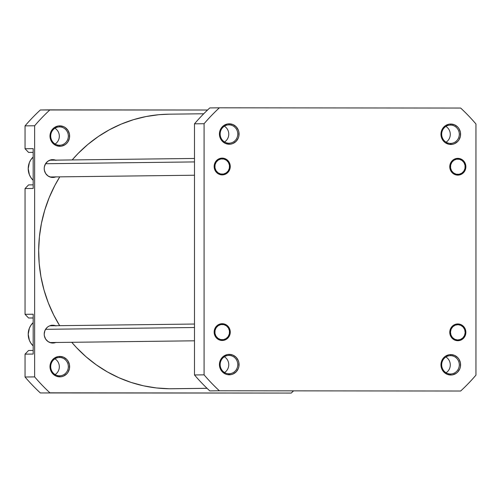 <?xml version="1.0" encoding="UTF-8"?>
<svg xmlns="http://www.w3.org/2000/svg" width="501" height="501" viewBox="0 0 501 501"><rect width="100%" height="100%" fill="white"/><g stroke="black" fill="none" stroke-linecap="round" stroke-linejoin="round"><path stroke-width="0.75" d="M450.487 125.081A9.168 8.811 89.3 0 0 441.675 134.243A9.168 8.811 89.3 0 0 450.487 143.418L450.775 144.463A10.22 9.82 -90.7 0 1 440.961 134.237A10.22 9.82 -90.7 0 1 450.775 124.029L450.487 125.081A9.168 8.811 -90.7 0 1 459.298 134.199A9.168 8.811 -90.7 0 1 450.599 143.418A9.168 8.811 -90.7 0 1 450.487 143.418A9.168 8.811 -90.7 0 1 441.675 134.299A9.168 8.811 -90.7 0 1 450.374 125.081A9.168 8.811 -90.7 0 1 450.487 125.081L450.775 124.029L448.865 124.223L445.32 125.745L442.615 128.563L441.707 130.329L441.149 132.245L441.149 136.228L441.707 138.151L443.836 141.464L445.32 142.735L448.865 144.269L452.691 144.269L454.532 143.693L457.72 141.476L458.941 139.929L460.406 136.247L460.406 132.264L458.941 128.575L457.72 127.029L454.532 124.812L450.775 124.029A10.22 9.82 -90.7 0 1 460.594 134.255A10.22 9.82 -90.7 0 1 450.775 144.463L450.487 143.418A9.168 8.811 89.3 0 0 459.298 134.262A9.168 8.811 89.3 0 0 450.487 125.081M457.826 158.36L457.62 159.093L457.826 158.36L454.745 158.992L452.127 160.808L450.38 163.526L449.773 166.733L450.38 169.945L452.127 172.663L454.745 174.486L457.826 175.125A8.385 8.054 -90.7 0 1 449.773 166.733A8.385 8.054 -90.7 0 1 457.826 158.36A8.385 8.054 -90.7 0 1 465.88 166.752A8.385 8.054 -90.7 0 1 457.826 175.125L460.907 174.492L463.519 172.676L465.266 169.958L465.88 166.752L465.266 163.539L463.519 160.821L460.907 158.999L457.826 158.36M457.826 323.947L457.62 324.679L457.826 323.947L454.745 324.579L452.127 326.395L450.38 329.113L449.773 332.32L450.38 335.532L452.127 338.25L454.745 340.073L457.826 340.711A8.385 8.054 -90.7 0 1 449.773 332.32A8.385 8.054 -90.7 0 1 457.826 323.947A8.385 8.054 -90.7 0 1 465.88 332.338A8.385 8.054 -90.7 0 1 457.826 340.711L460.907 340.079L463.519 338.263L465.266 335.545L465.88 332.338L465.266 329.132L463.519 326.408L460.907 324.585L457.826 323.947M450.487 355.647A9.168 8.811 89.3 0 0 441.675 364.803A9.168 8.811 89.3 0 0 450.487 373.984L450.775 375.03A10.22 9.82 -90.7 0 1 440.961 364.803A10.22 9.82 -90.7 0 1 450.775 354.595L450.487 355.647A9.168 8.811 -90.7 0 1 459.298 364.766A9.168 8.811 -90.7 0 1 450.599 373.984A9.168 8.811 -90.7 0 1 450.487 373.984A9.168 8.811 -90.7 0 1 441.675 364.866A9.168 8.811 -90.7 0 1 450.374 355.647A9.168 8.811 -90.7 0 1 450.487 355.647L450.775 354.595L448.865 354.789L445.32 356.311L443.836 357.576L441.707 360.889L441.149 362.805L441.149 366.795L442.615 370.483L443.836 372.03L447.017 374.247L450.775 375.03L452.691 374.836L456.229 373.314L457.72 372.043L459.849 368.73L460.406 366.813L460.406 362.83L458.941 359.142L457.72 357.595L454.532 355.372L450.775 354.595A10.22 9.82 -90.7 0 1 460.594 364.822A10.22 9.82 -90.7 0 1 450.775 375.03L450.487 373.984A9.168 8.811 89.3 0 0 459.298 364.822A9.168 8.811 89.3 0 0 450.487 355.647M228.963 355.422A9.168 8.811 89.3 0 0 220.152 364.584A9.168 8.811 89.3 0 0 228.963 373.765L229.251 374.804A10.22 9.82 -90.7 0 1 219.438 364.578A10.22 9.82 -90.7 0 1 229.251 354.37L228.963 355.422A9.168 8.811 -90.7 0 1 237.775 364.54A9.168 8.811 -90.7 0 1 229.076 373.759A9.168 8.811 -90.7 0 1 228.963 373.765A9.168 8.811 -90.7 0 1 220.152 364.64A9.168 8.811 -90.7 0 1 228.851 355.422A9.168 8.811 -90.7 0 1 228.963 355.422L229.251 354.37L227.341 354.564L223.797 356.086L221.091 358.904L220.183 360.67L219.626 362.586L219.626 366.569L220.183 368.492L222.312 371.805L225.494 374.028L227.341 374.61L231.168 374.61L233.009 374.034L236.196 371.823L238.326 368.511L238.883 366.594L238.883 362.605L238.326 360.689L236.196 357.37L233.009 355.153L229.251 354.37A10.22 9.82 -90.7 0 1 239.071 364.596A10.22 9.82 -90.7 0 1 229.251 374.804L228.963 373.765A9.168 8.811 89.3 0 0 237.775 364.603A9.168 8.811 89.3 0 0 228.963 355.422M222.206 323.709L221.999 324.448L222.206 323.709L219.125 324.341L216.507 326.157L214.76 328.875L214.152 332.082L214.76 335.294L216.507 338.012L219.125 339.835L222.206 340.48A8.385 8.054 -90.7 0 1 214.152 332.082A8.385 8.054 -90.7 0 1 222.206 323.709A8.385 8.054 -90.7 0 1 230.26 332.1A8.385 8.054 -90.7 0 1 222.206 340.48L225.287 339.841L227.899 338.025L229.646 335.307L230.26 332.1L229.646 328.894L227.899 326.17L225.287 324.347L222.206 323.709M222.206 158.122L221.999 158.855L222.206 158.122L219.125 158.754L216.507 160.57L214.76 163.288L214.152 166.495L214.76 169.707L216.507 172.425L219.125 174.248L222.206 174.887A8.385 8.054 -90.7 0 1 214.152 166.495A8.385 8.054 -90.7 0 1 222.206 158.122A8.385 8.054 -90.7 0 1 230.26 166.514A8.385 8.054 -90.7 0 1 222.206 174.887L225.287 174.254L227.899 172.438L229.646 169.72L230.26 166.514L229.646 163.301L227.899 160.583L225.287 158.761L222.206 158.122M228.963 124.855A9.168 8.811 89.3 0 0 220.152 134.017A9.168 8.811 89.3 0 0 228.963 143.198L229.251 144.244A10.22 9.82 -90.7 0 1 219.438 134.011A10.22 9.82 -90.7 0 1 229.251 123.803L228.963 124.855A9.168 8.811 -90.7 0 1 237.775 133.98A9.168 8.811 -90.7 0 1 229.076 143.198A9.168 8.811 -90.7 0 1 228.963 143.198A9.168 8.811 -90.7 0 1 220.152 134.074A9.168 8.811 -90.7 0 1 228.851 124.855A9.168 8.811 -90.7 0 1 228.963 124.855L229.251 123.803L227.341 123.997L223.797 125.519L221.091 128.337L220.183 130.103L219.626 132.02L219.626 136.009L220.183 137.925L222.312 141.244L225.494 143.461L229.251 144.244L231.168 144.05L233.009 143.468L236.196 141.257L238.326 137.944L238.883 136.028L238.883 132.039L238.326 130.122L236.196 126.803L233.009 124.586L229.251 123.803A10.22 9.82 -90.7 0 1 239.071 134.036A10.22 9.82 -90.7 0 1 229.251 144.244L228.963 143.198A9.168 8.811 89.3 0 0 237.775 134.036A9.168 8.811 89.3 0 0 228.963 124.855M475.95 123.985L475.95 375.124A189.171 181.75 -90.7 0 1 460.657 391.024L219.369 390.78A189.171 181.75 -90.7 0 1 204.082 374.848L204.082 123.716A189.171 181.75 -90.7 0 1 219.369 107.815L460.657 108.053A189.171 181.75 -90.7 0 1 475.95 123.985L475.95 375.124A189.171 181.75 -90.7 0 1 460.657 391.024L219.369 390.78A189.171 181.75 -90.7 0 1 204.082 374.848L204.082 123.716L194.488 123.828L194.488 374.961A189.171 181.75 89.3 0 0 209.781 390.893L219.369 390.78L209.781 390.893A189.171 181.75 89.3 0 1 194.488 374.961L204.082 374.848L194.488 374.961L194.488 123.828L204.082 123.716A189.171 181.75 -90.7 0 1 219.369 107.815L460.657 108.053A189.171 181.75 -90.7 0 1 475.95 123.985M209.781 107.928A189.171 181.75 89.3 0 0 194.488 123.828A189.171 181.75 89.3 0 1 209.781 107.928L219.369 107.815L209.781 107.928M224.554 141.965A9.168 8.811 89.3 0 0 224.36 126.202A9.168 8.811 -90.7 0 1 224.554 141.965M224.554 372.525A9.168 8.811 89.3 0 0 224.36 356.768A9.168 8.811 -90.7 0 1 224.554 372.525M446.078 372.75A9.168 8.811 89.3 0 0 445.884 356.988A9.168 8.811 -90.7 0 1 446.078 372.75M446.078 142.184A9.168 8.811 89.3 0 0 445.884 126.427A9.168 8.811 -90.7 0 1 446.078 142.184M169.401 388.751L207.026 388.294L169.401 388.751L156.475 387.956L143.693 385.851L131.162 382.445L119.013 377.779L107.358 371.899L96.317 364.86L85.99 356.731L76.478 347.581L71.749 342.296A137.293 131.907 89.3 0 0 169.401 388.751A137.293 131.907 89.3 0 0 172.238 388.751L207.063 388.325M203.738 113.765L168.918 114.184A137.293 131.907 89.3 0 0 72.175 159.932L78.137 153.431L87.807 144.482L98.271 136.566L109.437 129.753L121.186 124.116L133.41 119.701L145.998 116.558L158.817 114.71L169.019 114.184M59.782 176.853A137.293 131.907 89.3 0 0 59.669 325.675L53.695 314.985L48.265 302.748L44.013 290.023L40.982 276.921L39.191 263.576L38.671 250.112L39.422 236.66L41.439 223.352L44.695 210.32L49.167 197.676L54.803 185.558L59.782 176.853M59.525 357.47A9.168 8.811 89.3 0 0 50.714 366.632A9.168 8.811 89.3 0 0 59.525 375.813L59.813 376.858A10.22 9.82 -90.7 0 1 49.994 366.626A10.22 9.82 -90.7 0 1 59.813 356.418L59.525 357.47A9.168 8.811 -90.7 0 1 68.336 366.594A9.168 8.811 -90.7 0 1 59.632 375.813A9.168 8.811 -90.7 0 1 59.525 375.813A9.168 8.811 -90.7 0 1 50.714 366.688A9.168 8.811 -90.7 0 1 59.412 357.47A9.168 8.811 -90.7 0 1 59.525 357.47L59.813 356.418L57.897 356.612L54.358 358.134L51.653 360.952L50.745 362.718L49.994 366.626L50.188 368.623L50.745 370.54L52.874 373.859L56.056 376.076L59.813 376.858L61.729 376.664L63.571 376.082L66.758 373.871L67.979 372.324L69.445 368.642L69.445 364.653L67.979 360.97L66.758 359.417L63.571 357.2L59.813 356.418A10.22 9.82 -90.7 0 1 69.633 366.644A10.22 9.82 -90.7 0 1 59.813 376.858L59.525 375.813A9.168 8.811 89.3 0 0 68.336 366.651A9.168 8.811 89.3 0 0 59.525 357.47M59.525 126.903A9.168 8.811 89.3 0 0 50.714 136.065A9.168 8.811 89.3 0 0 59.525 145.246L59.813 146.292A10.22 9.82 -90.7 0 1 49.994 136.065A10.22 9.82 -90.7 0 1 59.813 125.851L59.525 126.903A9.168 8.811 -90.7 0 1 68.336 136.028A9.168 8.811 -90.7 0 1 59.632 145.246A9.168 8.811 -90.7 0 1 59.525 145.246A9.168 8.811 -90.7 0 1 50.714 136.128A9.168 8.811 -90.7 0 1 59.412 126.903A9.168 8.811 -90.7 0 1 59.525 126.903L59.813 125.851L57.897 126.052L54.358 127.573L51.653 130.385L50.745 132.151L49.994 136.065L50.188 138.057L50.745 139.973L52.874 143.292L56.056 145.509L59.813 146.292L61.729 146.098L65.268 144.576L66.758 143.305L67.979 141.758L69.445 138.076L69.445 134.086L67.979 130.404L65.268 127.58L63.571 126.634L59.813 125.851A10.22 9.82 -90.7 0 1 69.633 136.084A10.22 9.82 -90.7 0 1 59.813 146.292L59.525 145.246A9.168 8.811 89.3 0 0 68.336 136.084A9.168 8.811 89.3 0 0 59.525 126.903M55.761 342.49A8.905 8.561 -90.7 0 1 52.874 343.047A8.905 8.561 -90.7 0 1 52.768 343.047A8.905 8.561 -90.7 0 1 44.207 334.192A8.905 8.561 -90.7 0 1 52.655 325.237A8.905 8.561 -90.7 0 1 52.768 325.23L52.768 325.23A8.905 8.561 -90.7 0 1 55.555 325.725M55.761 176.903A8.905 8.561 -90.7 0 1 52.874 177.46A8.905 8.561 -90.7 0 1 52.768 177.46A8.905 8.561 -90.7 0 1 44.207 168.599A8.905 8.561 -90.7 0 1 52.655 159.644A8.905 8.561 -90.7 0 1 52.768 159.644L52.768 159.644A8.905 8.561 -90.7 0 1 55.555 160.138M33.185 354.05L33.185 314.227L33.185 354.05L25.05 354.151L25.05 377.015A189.171 181.75 89.3 0 0 40.343 392.947L291.219 393.072L49.931 392.828A189.171 181.75 -90.7 0 1 34.638 376.896L34.638 125.764A189.171 181.75 -90.7 0 1 49.931 109.863L207.552 110.02L40.343 109.976A189.171 181.75 89.3 0 0 25.05 125.876L25.05 148.741L28.576 152.41L33.185 152.417L28.576 152.41L33.185 152.354L28.576 152.41L25.05 148.741L33.185 148.64L33.185 188.464L33.185 148.64L25.05 148.741L25.05 125.876L34.638 125.764L25.05 125.876A189.171 181.75 89.3 0 1 40.343 109.976L49.931 109.863A189.171 181.75 -90.7 0 0 34.638 125.764L34.638 376.896L25.05 377.015L34.638 376.896A189.171 181.75 -90.7 0 0 49.931 392.828L291.219 393.072L40.343 392.947A189.171 181.75 89.3 0 1 25.05 377.015L25.05 354.151L33.185 354.05M52.148 177.435A8.905 8.561 89.3 0 0 54.308 176.922M54.102 160.151A8.905 8.561 89.3 0 0 51.929 159.687M52.148 343.028A8.905 8.561 89.3 0 0 54.308 342.509M54.102 325.738A8.905 8.561 89.3 0 0 51.929 325.274M293.448 390.98A189.171 181.75 -90.7 0 1 291.219 393.072A189.171 181.75 -90.7 0 0 293.448 390.98M56.043 325.913L52.768 325.23L49.493 325.907L48.008 326.727L46.712 327.836L44.858 330.723L44.207 334.136L44.37 335.87L45.647 339.083L48.008 341.544L51.096 342.878L52.768 343.047L56.043 342.377M56.043 160.326L52.768 159.644L51.096 159.813L48.008 161.14L45.647 163.595L44.37 166.808L44.207 168.543L44.37 170.284L45.647 173.496L48.008 175.957L51.096 177.291L52.768 177.46L56.043 176.79M28.576 350.487L25.05 354.151L28.576 350.487L33.185 350.431L28.576 350.487M28.576 184.9L25.05 188.564L25.05 314.327L28.576 317.997L33.185 318.003L28.576 317.997L33.185 317.941L28.576 317.997L25.05 314.327L33.185 314.227L25.05 314.327L25.05 188.564L33.185 188.464L25.05 188.564L28.576 184.9L33.185 184.844L28.576 184.9M55.116 374.573A9.168 8.811 89.3 0 0 54.922 358.816A9.168 8.811 -90.7 0 1 55.116 374.573M55.116 144.012A9.168 8.811 89.3 0 0 54.922 128.25A9.168 8.811 -90.7 0 1 55.116 144.012M51.315 159.662L52.981 159.838M33.185 180.316L30.761 177.392L29.365 174.667L28.219 168.655L29.365 162.637L30.761 159.919L33.185 157.001A15.719 15.105 89.3 0 0 33.185 180.316M51.315 325.249L52.981 325.425M33.185 345.903L30.761 342.978L29.365 340.26L28.219 334.242L29.365 328.224L30.761 325.512L33.185 322.588A15.719 15.105 89.3 0 0 33.185 345.903M215.568 161.748L216.2 162.092A7.653 7.352 -90.7 0 1 226.439 160.257A7.653 7.352 -90.7 0 1 228.212 170.922L229.377 168.192L229.445 165.211L228.418 162.424L226.439 160.257L223.822 159.042L220.954 158.967L218.273 160.038L216.2 162.092L215.035 164.816L214.96 167.804L215.994 170.59L217.973 172.751L220.59 173.966L223.459 174.047L226.133 172.977L228.212 170.922A7.653 7.352 -90.7 0 1 217.973 172.751A7.653 7.352 -90.7 0 1 216.2 162.092L215.568 161.748M45.572 163.727L194.488 161.923L45.572 163.727M228.588 171.342L228.212 170.922M215.568 327.335L216.2 327.679A7.653 7.352 -90.7 0 1 226.439 325.844A7.653 7.352 -90.7 0 1 228.212 336.509L229.377 333.779L229.445 330.798L228.418 328.011L226.439 325.844L223.822 324.629L220.954 324.554L218.273 325.625L216.2 327.679L215.035 330.403L214.96 333.39L215.994 336.177L217.973 338.344L220.59 339.553L223.459 339.634L226.133 338.563L228.212 336.509A7.653 7.352 -90.7 0 1 217.973 338.344A7.653 7.352 -90.7 0 1 216.2 327.679L215.568 327.335M45.572 329.314L194.488 327.51L45.572 329.314M228.588 336.935L228.212 336.509M465.172 329.42L464.715 329.671A7.653 7.352 -90.7 0 1 460.388 339.503A7.653 7.352 -90.7 0 1 450.938 334.987L450.255 335.194L450.938 334.987L452.441 337.53L454.764 339.283L457.557 339.972L460.388 339.503L462.83 337.937L464.508 335.52L465.172 332.62L464.715 329.671L463.212 327.128L460.889 325.374L458.096 324.686L455.265 325.155L452.823 326.721L451.144 329.138L450.48 332.044L450.938 334.987A7.653 7.352 -90.7 0 1 455.265 325.155A7.653 7.352 -90.7 0 1 464.715 329.671M451.188 161.986L451.821 162.33A7.653 7.352 -90.7 0 1 462.06 160.495A7.653 7.352 -90.7 0 1 463.832 171.154L464.997 168.43L465.066 165.443L464.039 162.656L462.06 160.495L459.442 159.28L456.574 159.205L453.893 160.27L451.821 162.33L450.656 165.054L450.581 168.042L451.614 170.828L453.593 172.989L456.211 174.204L459.079 174.279L461.753 173.214L463.832 171.154A7.653 7.352 -90.7 0 1 453.593 172.989A7.653 7.352 -90.7 0 1 451.821 162.33L451.188 161.986M464.208 171.58L463.832 171.154M49.774 160.207L194.488 158.454M49.975 176.972L194.488 175.225M49.774 325.794L194.488 324.041M49.975 342.559L194.488 340.812"/></g></svg>

